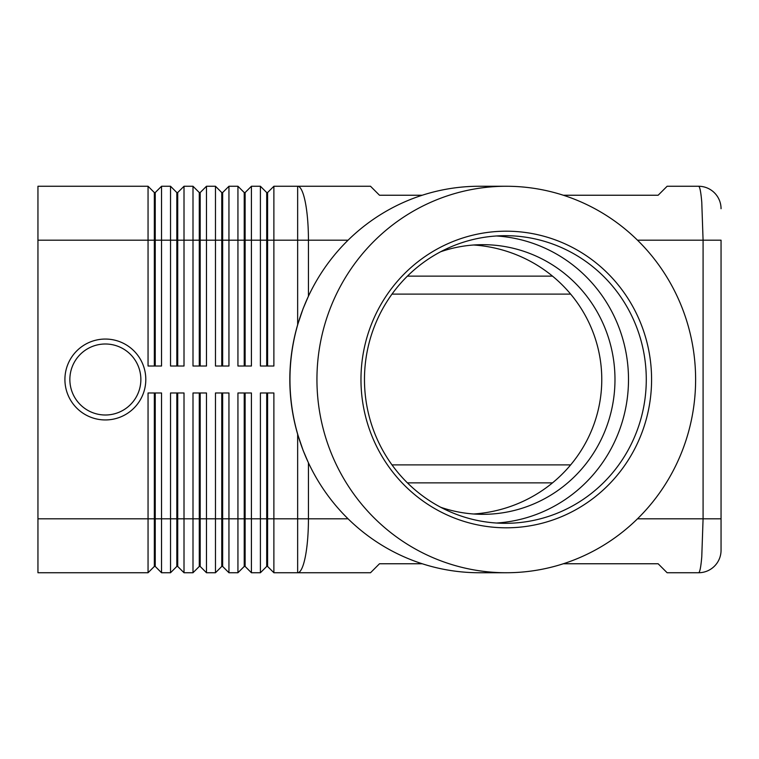 <?xml version="1.0" encoding="UTF-8"?>
<svg xmlns="http://www.w3.org/2000/svg" width="759" height="759" viewBox="0 0 759 759"><rect width="100%" height="100%" fill="white"/><g stroke="black" fill="none" stroke-linecap="round" stroke-linejoin="round"><path stroke-width="1.14" d="M145.804 379.5A40.445 40.445 0 0 1 105.359 419.945A40.445 40.445 0 0 1 64.913 379.5A40.445 40.445 0 0 1 105.359 339.055A40.445 40.445 0 0 1 145.804 379.5M440.685 251.741A134.827 132.094 -90 0 1 482.885 244.673A134.827 132.094 -90 0 1 614.98 379.5A134.827 132.094 -90 0 1 482.885 514.327A134.827 132.094 -90 0 1 440.685 507.259M563.349 195.243L658.129 195.243L667.123 186.259L698.584 186.259A22.466 22.466 0 0 1 714.466 192.833A22.466 22.466 0 0 0 698.584 186.259C699.817 186.496 700.87 191.761 701.762 202.046L703.081 240.186L721.05 240.186L721.05 550.275L721.05 518.814L703.081 518.814L701.762 556.954C700.87 567.239 699.817 572.504 698.584 572.741A22.466 22.466 0 0 0 714.466 566.167A22.466 22.466 0 0 1 698.584 572.741L667.123 572.741L658.129 563.757L563.349 563.757M315.82 477.013A192.871 188.963 -90 0 1 315.772 476.918A192.871 188.963 -90 0 1 308.439 462.829L303.069 450.277L297.651 434.252A203.716 199.465 0 0 1 289.824 379.5A203.716 199.465 0 0 1 297.651 324.748L303.069 308.723L308.439 296.171A192.871 188.963 -90 0 1 315.772 282.082A192.871 188.963 -90 0 1 315.82 281.987M266.703 392.982L266.703 566.451L267.595 566.451L273.885 572.741L370.515 572.741L379.5 563.757L422.213 563.757M154.343 366.018L154.343 192.549L155.244 192.549L155.244 366.018M37.95 518.814L37.95 572.741L148.052 572.741L154.343 566.451L155.244 566.451L161.534 572.741L161.534 392.982L148.052 392.982L148.052 518.814L37.95 518.814L37.95 186.259L148.052 186.259L148.052 366.018L161.534 366.018L161.534 186.259L170.528 186.259L170.528 366.018L184.01 366.018L184.01 186.259L192.995 186.259L192.995 366.018L206.476 366.018L206.476 186.259L215.471 186.259L215.471 366.018L228.952 366.018L228.952 186.259L237.937 186.259L237.937 366.018L251.419 366.018L251.419 186.259L260.403 186.259L260.403 366.018L273.885 366.018L273.885 186.259L297.651 186.259A53.927 10.797 90 0 1 305.279 202.046A53.927 10.797 90 0 1 308.439 240.186L348.077 240.186M148.052 186.259L154.343 192.549M176.819 366.018L176.819 192.549L177.72 192.549L177.72 366.018M170.528 186.259L176.819 192.549M199.285 366.018L199.285 192.549L200.186 192.549L200.186 366.018M192.995 186.259L199.285 192.549M221.761 366.018L221.761 192.549L222.653 192.549L222.653 366.018M215.471 186.259L221.761 192.549M244.227 366.018L244.227 192.549L245.129 192.549L245.129 366.018M237.937 186.259L244.227 192.549M266.703 366.018L266.703 192.549L267.595 192.549L267.595 366.018M260.403 186.259L266.703 192.549M176.819 392.982L176.819 566.451L177.72 566.451L184.01 572.741L184.01 392.982L170.528 392.982L170.528 572.741L161.534 572.741L155.244 566.451L155.244 392.982M154.343 392.982L154.343 518.814L148.052 518.814L148.052 572.741M199.285 392.982L199.285 566.451L200.186 566.451L206.476 572.741L206.476 392.982L192.995 392.982L192.995 572.741L184.01 572.741L177.72 566.451L177.72 518.814L154.343 518.814L154.343 566.451M244.227 392.982L244.227 566.451L245.129 566.451L251.419 572.741L251.419 392.982L237.937 392.982L237.937 572.741L228.952 572.741L228.952 392.982L215.471 392.982L215.471 572.741L206.476 572.741L200.186 566.451L200.186 392.982M221.761 392.982L221.761 566.451L222.653 566.451L222.653 518.814L245.129 518.814L245.129 566.451L251.419 572.741L260.403 572.741L260.403 518.814L245.129 518.814L245.129 392.982M297.651 434.252L297.651 518.814L267.595 518.814L267.595 566.451L273.885 572.741L273.885 392.982L260.403 392.982L260.403 518.814L267.595 518.814L267.595 392.982M176.819 566.451L170.528 572.741L176.819 566.451M199.285 566.451L192.995 572.741L199.285 566.451M222.653 566.451L228.952 572.741L222.653 566.451M221.761 566.451L215.471 572.741L221.761 566.451M244.227 566.451L237.937 572.741L244.227 566.451M266.703 566.451L260.403 572.741L266.703 566.451M392.005 294.113L570.654 294.113M570.654 464.887L392.005 464.887M422.213 195.243L379.5 195.243L370.515 186.259L297.651 186.259L297.651 240.186L308.439 240.186L308.439 296.171M316.939 379.5A193.241 189.333 -90 0 1 506.272 186.259A193.241 189.333 -90 0 1 695.614 379.5A193.241 189.333 -90 0 1 506.272 572.741A193.241 189.333 -90 0 1 316.939 379.5M506.272 572.741L479.29 572.741A193.241 189.333 -90 0 1 315.877 477.107A193.241 189.333 -90 0 1 289.957 379.5A193.241 189.333 -90 0 1 315.877 281.893A193.241 189.333 -90 0 1 479.29 186.259L506.272 186.259M646.279 379.5A143.812 140.899 -90 0 1 505.371 523.312A143.812 140.899 -90 0 1 364.472 379.5A143.812 140.899 -90 0 1 505.371 235.688A143.812 140.899 -90 0 1 646.279 379.5M651.583 379.5A148.309 145.301 -90 0 1 506.272 527.809A148.309 145.301 -90 0 1 360.971 379.5A148.309 145.301 -90 0 1 506.272 231.191A148.309 145.301 -90 0 1 651.583 379.5M496.49 235.973A143.812 140.899 -90 0 1 628.499 379.5A143.812 140.899 -90 0 1 496.49 523.027M473.72 513.995A137.607 134.827 180 0 0 601.773 379.5A137.607 134.827 180 0 0 473.72 245.005M177.72 392.982L177.72 518.814L222.653 518.814L222.653 392.982M267.595 192.549L273.885 186.259M245.129 192.549L251.419 186.259M222.653 192.549L228.952 186.259M200.186 192.549L206.476 186.259M177.72 192.549L184.01 186.259M155.244 192.549L161.534 186.259M714.466 566.167A22.466 22.466 0 0 0 721.05 550.275A22.466 22.466 0 0 1 714.466 566.167M721.05 208.725A22.466 22.466 0 0 0 714.466 192.833A22.466 22.466 0 0 1 721.05 208.725M140.861 379.5A35.502 35.502 0 0 1 105.359 415.002A35.502 35.502 0 0 1 69.856 379.5A35.502 35.502 0 0 1 105.359 343.998A35.502 35.502 0 0 1 140.861 379.5M637.484 240.186L703.081 240.186L703.081 518.814L637.484 518.814M37.95 240.186L297.651 240.186L297.651 324.748M348.077 518.814L308.439 518.814A53.927 10.797 90 0 1 305.279 556.954A53.927 10.797 90 0 1 297.651 572.741L297.651 518.814L308.439 518.814L308.439 462.829M407.412 482.866L552.514 482.866M552.514 276.134L407.412 276.134"/></g></svg>
